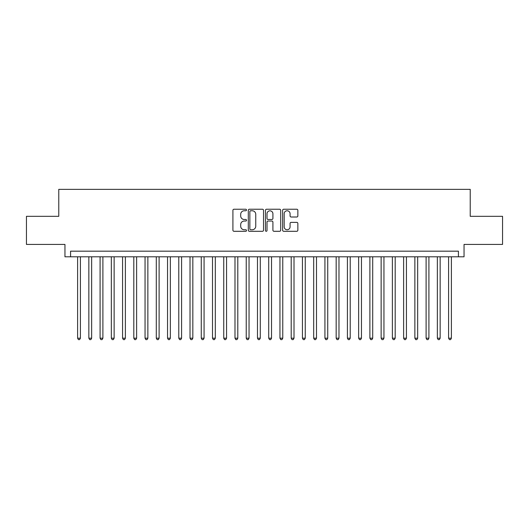 <?xml version="1.0" encoding="UTF-8"?>
<svg xmlns="http://www.w3.org/2000/svg" width="529" height="529" viewBox="0 0 529 529"><rect width="100%" height="100%" fill="white"/><g stroke="black" fill="none" stroke-linecap="round" stroke-linejoin="round"><path stroke-width="0.79" d="M246.514 210A0.774 0.774 0 0 0 245.74 209.226L234.016 209.226A1.104 1.104 0 0 0 232.912 210.33L232.912 230.194A1.104 1.104 0 0 0 234.016 231.299L245.74 231.299A0.774 0.774 0 0 0 246.514 230.525A0.774 0.774 0 0 0 245.74 229.751L244.226 229.751A3.531 3.531 0 0 1 240.695 226.22L240.695 224.567A3.531 3.531 0 0 1 244.226 221.036L245.74 221.036A0.774 0.774 0 0 0 246.514 220.262A0.774 0.774 0 0 0 245.74 219.489L244.226 219.489A3.531 3.531 0 0 1 240.695 215.958L240.695 214.305A3.531 3.531 0 0 1 244.226 210.773L245.74 210.773A0.774 0.774 0 0 0 246.514 210M296.749 217.009A1.104 1.104 0 0 0 297.853 215.905L297.853 210.33A1.104 1.104 0 0 0 296.749 209.226L283.729 209.226A1.104 1.104 0 0 0 282.625 210.33L282.625 230.194A1.104 1.104 0 0 0 283.729 231.299L296.749 231.299A1.104 1.104 0 0 0 297.853 230.194L297.853 223.463A1.104 1.104 0 0 0 296.749 222.359L291.175 222.359A1.104 1.104 0 0 0 290.071 223.463L290.071 226.802A2.949 2.949 0 0 1 287.121 229.751A2.949 2.949 0 0 1 284.172 226.802L284.172 213.723A2.949 2.949 0 0 1 287.121 210.773A2.949 2.949 0 0 1 290.071 213.723L290.071 215.905A1.104 1.104 0 0 0 291.175 217.009L296.749 217.009M458.425 256.796L464.045 256.796L464.045 244.431L502.55 244.431L502.55 216.328L470.228 216.328L470.228 189.349L58.772 189.349L58.772 216.328L26.45 216.328L26.45 244.431L64.955 244.431L64.955 256.796L458.425 256.796L458.425 251.176L70.575 251.176L70.575 256.796M263.535 210.33A1.104 1.104 0 0 0 262.43 209.226L249.41 209.226A1.104 1.104 0 0 0 248.306 210.33L248.306 230.194A1.104 1.104 0 0 0 249.41 231.299L262.43 231.299A1.104 1.104 0 0 0 263.535 230.194L263.535 210.33M266.57 209.226L279.59 209.226A1.104 1.104 0 0 1 280.694 210.33L280.694 230.194A1.104 1.104 0 0 1 279.59 231.299L274.015 231.299A1.104 1.104 0 0 1 272.911 230.194L272.911 222.14A1.104 1.104 0 0 0 271.813 221.036L268.117 221.036A1.104 1.104 0 0 0 267.013 222.14L267.013 230.525A0.774 0.774 0 0 1 266.239 231.299A0.774 0.774 0 0 1 265.465 230.525L265.465 210.33A1.104 1.104 0 0 1 266.57 209.226M250.627 210.773A0.774 0.774 0 0 0 249.853 211.547L249.853 228.978A0.774 0.774 0 0 0 250.627 229.751L252.221 229.751A3.531 3.531 0 0 0 255.752 226.22L255.752 214.305A3.531 3.531 0 0 0 252.221 210.773L250.627 210.773M272.911 213.782A2.949 2.949 0 0 0 269.962 210.826A2.949 2.949 0 0 0 267.013 213.782L267.013 218.384A1.104 1.104 0 0 0 268.117 219.489L271.813 219.489A1.104 1.104 0 0 0 272.911 218.384L272.911 213.782M77.604 256.796L77.604 338.19L80.415 338.19L80.415 256.796M80.415 338.19L79.568 339.651L78.444 339.651L77.604 338.19M88.846 256.796L88.846 338.19L91.656 338.19L91.656 256.796M91.656 338.19L90.809 339.651L89.685 339.651L88.846 338.19M100.087 256.796L100.087 338.19L102.897 338.19L102.897 256.796M102.897 338.19L102.051 339.651L100.927 339.651L100.087 338.19M111.328 256.796L111.328 338.19L114.138 338.19L114.138 256.796M114.138 338.19L113.292 339.651L112.168 339.651L111.328 338.19M122.569 256.796L122.569 338.19L125.38 338.19L125.38 256.796M125.38 338.19L124.54 339.651L123.416 339.651L122.569 338.19M133.811 256.796L133.811 338.19L136.621 338.19L136.621 256.796M136.621 338.19L135.781 339.651L134.657 339.651L133.811 338.19M145.052 256.796L145.052 338.19L147.862 338.19L147.862 256.796M147.862 338.19L147.022 339.651L145.898 339.651L145.052 338.19M156.293 256.796L156.293 338.19L159.103 338.19L159.103 256.796M159.103 338.19L158.264 339.651L157.139 339.651L156.293 338.19M167.534 256.796L167.534 338.19L170.351 338.19L170.351 256.796M170.351 338.19L169.505 339.651L168.381 339.651L167.534 338.19M178.782 256.796L178.782 338.19L181.592 338.19L181.592 256.796M181.592 338.19L180.746 339.651L179.622 339.651L178.782 338.19M190.023 256.796L190.023 338.19L192.834 338.19L192.834 256.796M192.834 338.19L191.987 339.651L190.863 339.651L190.023 338.19M201.265 256.796L201.265 338.19L204.075 338.19L204.075 256.796M204.075 338.19L203.229 339.651L202.104 339.651L201.265 338.19M212.506 256.796L212.506 338.19L215.316 338.19L215.316 256.796M215.316 338.19L214.47 339.651L213.346 339.651L212.506 338.19M223.747 256.796L223.747 338.19L226.557 338.19L226.557 256.796M226.557 338.19L225.718 339.651L224.594 339.651L223.747 338.19M234.988 256.796L234.988 338.19L237.799 338.19L237.799 256.796M237.799 338.19L236.959 339.651L235.835 339.651L234.988 338.19M246.23 256.796L246.23 338.19L249.04 338.19L249.04 256.796M249.04 338.19L248.2 339.651L247.076 339.651L246.23 338.19M257.471 256.796L257.471 338.19L260.281 338.19L260.281 256.796M260.281 338.19L259.441 339.651L258.317 339.651L257.471 338.19M268.719 256.796L268.719 338.19L271.529 338.19L271.529 256.796M271.529 338.19L270.683 339.651L269.559 339.651L268.719 338.19M279.96 256.796L279.96 338.19L282.77 338.19L282.77 256.796M282.77 338.19L281.924 339.651L280.8 339.651L279.96 338.19M291.201 256.796L291.201 338.19L294.012 338.19L294.012 256.796M294.012 338.19L293.165 339.651L292.041 339.651L291.201 338.19M302.443 256.796L302.443 338.19L305.253 338.19L305.253 256.796M305.253 338.19L304.406 339.651L303.282 339.651L302.443 338.19M313.684 256.796L313.684 338.19L316.494 338.19L316.494 256.796M316.494 338.19L315.654 339.651L314.53 339.651L313.684 338.19M324.925 256.796L324.925 338.19L327.735 338.19L327.735 256.796M327.735 338.19L326.896 339.651L325.771 339.651L324.925 338.19M336.166 256.796L336.166 338.19L338.977 338.19L338.977 256.796M338.977 338.19L338.137 339.651L337.013 339.651L336.166 338.19M347.408 256.796L347.408 338.19L350.218 338.19L350.218 256.796M350.218 338.19L349.378 339.651L348.254 339.651L347.408 338.19M358.649 256.796L358.649 338.19L361.466 338.19L361.466 256.796M361.466 338.19L360.619 339.651L359.495 339.651L358.649 338.19M369.897 256.796L369.897 338.19L372.707 338.19L372.707 256.796M372.707 338.19L371.861 339.651L370.736 339.651L369.897 338.19M381.138 256.796L381.138 338.19L383.948 338.19L383.948 256.796M383.948 338.19L383.102 339.651L381.978 339.651L381.138 338.19M392.379 256.796L392.379 338.19L395.189 338.19L395.189 256.796M395.189 338.19L394.343 339.651L393.219 339.651L392.379 338.19M403.62 256.796L403.62 338.19L406.431 338.19L406.431 256.796M406.431 338.19L405.584 339.651L404.46 339.651L403.62 338.19M414.862 256.796L414.862 338.19L417.672 338.19L417.672 256.796M417.672 338.19L416.832 339.651L415.708 339.651L414.862 338.19M426.103 256.796L426.103 338.19L428.913 338.19L428.913 256.796M428.913 338.19L428.073 339.651L426.949 339.651L426.103 338.19M437.344 256.796L437.344 338.19L440.154 338.19L440.154 256.796M440.154 338.19L439.315 339.651L438.191 339.651L437.344 338.19M448.585 256.796L448.585 338.19L451.396 338.19L451.396 256.796M451.396 338.19L450.556 339.651L449.432 339.651L448.585 338.19"/></g></svg>
